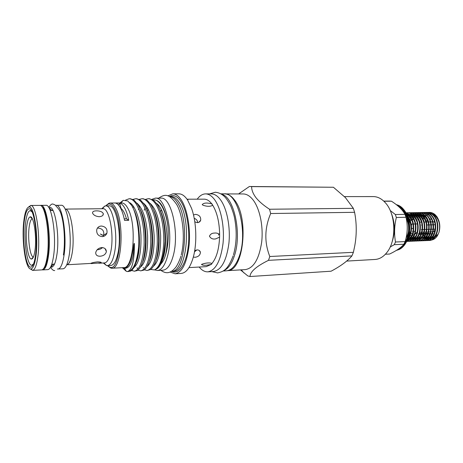 <?xml version="1.0" encoding="UTF-8"?>
<svg xmlns="http://www.w3.org/2000/svg" width="463" height="463" viewBox="0 0 463 463"><rect width="100%" height="100%" fill="white"/><g stroke="black" fill="none" stroke-linecap="round" stroke-linejoin="round"><path stroke-width="0.69" d="M220.868 193.829L224.133 193.835C237.484 192.104 247.942 231.13 239.672 255.148C236.35 265.056 231.911 270.282 226.361 270.82L223.097 271.011M221.459 194.176C233.832 196.451 242.062 233.109 234.533 255.397C231.824 263.788 228.201 268.864 223.67 270.629M40.246 205.468L40.877 205.346C46.595 203.894 51.549 236.697 48.326 256.803C47.018 265.218 45.154 269.582 42.741 269.906L42.104 269.819M40.877 205.346L45.906 205.317C51.752 203.87 56.793 236.547 53.482 256.589C52.14 264.969 50.23 269.321 47.764 269.645L42.741 269.906M41.983 206.799C47.122 209.288 50.803 238.474 47.996 256.178C46.995 262.805 45.582 266.879 43.759 268.395M41.554 269.912L41.629 269.912C44.026 269.593 45.878 265.23 47.174 256.826C50.374 236.732 45.443 203.951 39.766 205.404L39.691 205.41M35.524 255.269C34.43 262.903 32.856 266.867 30.801 267.157C25.783 268.048 21.83 239.614 24.209 221.661C25.245 213.455 26.877 209.166 29.111 208.784C33.967 207.488 38.209 237.097 35.524 255.269M23.873 220.677C25.008 211.713 26.802 207.14 29.256 206.973C34.366 206.214 38.718 237.34 35.894 256.375C34.771 264.24 33.157 268.43 31.05 268.951C25.662 270.519 21.327 239.979 23.873 220.677M28.411 207.129L30.778 205.474C36.166 204.611 40.779 237.264 37.781 257.225C36.589 265.461 34.875 269.842 32.653 270.363L30.199 268.847M124.223 218.906L126.422 218.739L128.714 220.313C127.713 215.33 126.411 211.302 124.802 208.234C123.187 205.231 121.48 203.506 119.68 203.078L121.074 208.483C123.175 210.092 124.958 213.507 126.422 218.739M121.074 208.483L120.721 208.391M103.313 263.001L106.577 265.571L110.807 265.461C113.84 265.12 116.213 261.057 117.932 253.267C122.145 234.689 116.271 204.524 109.089 205.856L104.852 205.989L101.744 208.744M107.347 265.635C110.35 265.299 112.694 261.225 114.39 253.417C118.551 234.793 112.729 204.548 105.622 205.879M98.781 263.221L104.435 262.943C107.138 262.637 109.245 258.927 110.761 251.814C114.471 234.926 109.256 207.534 102.867 208.732L65.185 209.079C70.712 208.414 75.226 236.286 72.106 253.394C70.851 260.49 69.085 264.28 66.799 264.772L90.69 263.43C91.801 262.805 94.047 262.289 97.433 261.89C100.332 261.936 101.582 262.249 101.189 262.834L91.055 263.597M99.273 216.719C95.835 216.383 93.619 215.214 92.623 213.2C92.299 211.684 93.59 210.896 96.489 210.85C99.973 210.856 102.23 211.747 103.261 213.536C103.521 215.341 102.19 216.4 99.273 216.719M102.196 236.634C98.179 236.049 96.368 233.717 96.755 229.631C97.433 227.391 98.96 226.187 101.345 226.025C105.732 226.621 107.578 229.035 106.884 233.265C106.004 235.326 104.441 236.454 102.196 236.634M95.772 252.428C96.541 249.673 98.526 248.046 101.738 247.56C104.632 247.728 106.166 249.03 106.345 251.461L106.287 251.999C105.419 254.523 103.353 255.935 100.095 256.224C97.224 256.236 95.766 255.113 95.719 252.85L95.772 252.428M57.395 269.032L63.113 268.8C65.677 268.297 67.662 263.997 69.074 255.894C72.604 236.315 67.465 204.339 61.278 205.271L55.554 205.369M57.916 269.072C60.491 268.748 62.488 264.425 63.9 256.114C67.384 236.246 62.175 203.865 56.075 205.3M32.057 211.88L30.228 210.636C28.133 210.989 26.594 214.994 25.615 222.657C23.37 239.458 27.091 266.086 31.808 265.235L33.562 263.893M26.767 226.06C25.031 238.908 27.838 259.321 31.432 259.031C32.989 258.962 34.175 256.068 34.991 250.338C36.942 237.05 33.782 215.555 30.211 216.858C28.654 217.269 27.508 220.336 26.767 226.06M32.329 218.808L32.306 218.808C30.882 219.161 29.829 221.933 29.146 227.113C27.549 238.758 30.124 257.278 33.411 256.959L31.432 259.031M97.415 228.12L98.098 228.056C102.497 228.6 104.349 230.968 103.654 235.152L102.827 236.576M151.986 199.31L155.342 198.141L160.875 198.129C171.275 196.497 179.603 233.051 173.301 255.524C170.754 264.848 167.311 269.732 162.959 270.178L157.432 270.49L154.625 269.865M155.342 198.141C165.598 196.497 173.839 233.213 167.629 255.779C165.123 265.143 161.72 270.045 157.432 270.49M431.25 219.19L430.133 219.04M427.337 220.116L426.498 221.285M417.435 223.918L415.676 223.965M415.195 223.976L413.436 224.023M412.95 224.034L411.665 224.069L411.404 225.545M411.555 228.456L413.326 228.404M415.305 231.297L413.54 231.355M413.06 231.373L412.51 231.39M413.303 232.542L413.656 232.924M413.285 219.41L412.053 219.659M411.572 219.879L410.299 220.909M409.952 221.326L409.275 222.443M409.541 231.569L410.507 232.895M418.344 219.896L417.863 219.653M406.155 218.079C409.68 225.151 409.645 231.795 406.057 238.005M408.001 217.384C412.024 224.746 412.047 231.703 408.071 238.254M407.724 239.221C412.736 234.4 412.834 221.881 407.55 216.152M406.479 213.784L408.441 215.214C415.6 221.25 414.379 238.231 406.983 240.945M406.884 241.154C414.657 239.145 416.359 221.441 408.922 215.202L406.306 213.455M405.97 212.841L410.681 215.173C418.98 222.072 415.6 241.813 406.884 241.408L406.757 241.414M406.769 241.385L407.122 241.397M406.884 241.408L407.359 241.391C416.081 241.79 419.461 222.061 411.161 215.162L405.935 212.789M406.311 212.818L407.185 212.754C409.263 212.754 411.173 213.547 412.915 215.133C421.22 222.014 417.834 241.715 409.101 241.316L408.227 241.292M407.336 240.98L408.221 241.206M408.459 241.24L409.333 241.298M409.101 241.316L409.57 241.292C418.315 241.698 421.7 222.003 413.39 215.121C411.648 213.536 409.738 212.743 407.66 212.743L407.185 212.754M408.528 212.783L409.396 212.72C411.48 212.72 413.39 213.512 415.137 215.092C423.46 221.962 420.063 241.622 411.306 241.223L410.438 241.2M411.306 241.223L411.775 241.2C420.537 241.599 423.934 221.951 415.612 215.081C413.864 213.501 411.954 212.708 409.871 212.708L409.396 212.72M410.739 212.749L411.601 212.685C413.685 212.685 415.6 213.472 417.348 215.052C425.682 221.904 422.279 241.524 413.505 241.13L412.637 241.107M413.505 241.13L413.974 241.107C422.748 241.507 426.157 221.893 417.823 215.046C416.075 213.466 414.159 212.679 412.07 212.679L411.601 212.685M412.932 212.714L413.795 212.65C415.884 212.65 417.805 213.437 419.553 215.011C427.899 221.852 424.484 241.431 415.693 241.038L414.831 241.015M414.593 240.986L413.719 240.806M415.693 241.038L416.162 241.015C424.953 241.408 428.373 221.841 420.022 215.006C418.274 213.431 416.353 212.644 414.263 212.644L413.795 212.65M415.126 212.679L415.982 212.615C418.072 212.615 419.993 213.402 421.747 214.977C430.104 221.8 426.678 241.333 417.869 240.945L417.013 240.922M417.869 240.945L418.338 240.922C427.152 241.316 430.578 221.789 422.215 214.965C420.462 213.397 418.54 212.61 416.451 212.61L415.982 212.615M417.302 212.644L418.158 212.581C420.254 212.581 422.181 213.368 423.934 214.936C432.303 221.742 428.865 241.24 420.039 240.853L419.189 240.829M420.039 240.853L420.508 240.829C429.334 241.223 432.772 221.731 424.397 214.925C422.644 213.356 420.722 212.575 418.621 212.575L418.158 212.581M419.478 212.61L420.329 212.546C422.424 212.546 424.351 213.333 426.11 214.896C434.491 221.69 431.047 241.148 422.204 240.76L421.353 240.737M422.204 240.76L422.667 240.743C431.51 241.125 434.96 221.679 426.573 214.89C424.82 213.321 422.887 212.54 420.792 212.54L420.329 212.546M421.637 212.575L422.488 212.517C424.588 212.517 426.516 213.298 428.275 214.861C436.673 221.638 433.218 241.055 424.357 240.667L423.512 240.65M424.357 240.667L424.82 240.65C433.681 241.032 437.136 221.627 428.738 214.849C426.979 213.287 425.051 212.505 422.945 212.505L422.488 212.517M423.79 212.546L424.635 212.482C426.741 212.482 428.674 213.258 430.434 214.82C438.843 221.586 435.376 240.963 426.498 240.581L425.659 240.557M426.504 240.581L426.961 240.557C435.839 240.939 439.306 221.574 430.897 214.809C429.137 213.252 427.199 212.476 425.098 212.476L424.635 212.482M425.937 212.511L426.776 212.448C428.883 212.448 430.821 213.223 432.587 214.78C441.002 221.534 437.529 240.87 428.634 240.488L427.795 240.471M428.634 240.488L429.091 240.471C437.986 240.847 441.465 221.522 433.044 214.774C431.279 213.217 429.346 212.442 427.233 212.442L426.776 212.448M414.032 212.65L413.17 212.743M416.214 212.615L415.357 212.708M418.39 212.581L417.539 212.673M409.39 221.297L409.199 221.991M409.408 232.634L409.703 233.526M420.56 212.546L419.709 212.639M424.866 212.482L424.021 212.569M427.008 212.448L426.168 212.534M428.072 212.476L428.912 212.413C431.018 212.413 432.957 213.188 434.722 214.745C439.237 219.468 440.62 225.435 438.872 232.634C440.573 226.777 439.908 221.453 436.875 216.655L435.185 214.734C433.414 213.183 431.475 212.407 429.363 212.407L428.912 212.413M429.137 212.413L428.298 212.5M439.537 223.363L439.7 228.878M431.076 240.077C433.605 239.811 435.724 238.352 437.442 235.696L437.772 234.492L434.369 237.808M433.594 238.161L431.551 238.567M431.117 238.567L429.728 238.347M429.386 238.242L428.206 237.727M427.905 237.554L426.817 236.755M439.48 223.056L439.665 229.15M439.069 231.743L439.329 230.8M439.688 228.977L439.514 223.241M424.519 237.01L425.451 237.976M425.705 238.196L426.631 238.891M426.886 239.047L427.829 239.527M428.09 239.637L429.079 239.938M429.369 239.996L430.613 240.1M437.442 235.696L438.872 232.634M105.738 205.879L108.209 204.102C110.466 203.5 112.631 205.178 114.708 209.131C123.806 225.128 119.778 271.544 110.032 267.261L107.462 265.629M106.328 205.248L109.083 203.164L109.997 203.025C112.029 203.043 113.956 204.808 115.796 208.315C124.755 223.953 121.52 269.721 111.884 268.227L110.958 268.146L108.093 266.225M177.329 202.464C189.871 220.151 185.032 272.776 171.518 271.277L173.353 271.168C186.942 272.759 191.844 220.145 179.233 202.458C176.692 198.54 174.013 196.572 171.194 196.543L169.36 196.543C172.155 196.59 174.811 198.563 177.329 202.464M169.423 196.543L171.142 195.803C174.58 194.906 177.873 196.844 181.021 201.613C186.919 210.717 190.102 230.152 188.198 246.536C186.323 262.961 179.841 273.43 173.341 271.914L171.582 271.272M167.861 195.872L172.792 193.823C175.807 193.858 178.677 195.947 181.403 200.103C187.301 209.189 190.669 228.207 189.147 244.933C186.977 262.781 182.295 272.4 175.107 273.789L170.066 272.036M172.792 193.823L178.892 193.835C181.947 193.87 184.853 195.947 187.613 200.08L191.56 208.362C196.596 222.124 197.232 244.169 193.002 258.192C190.004 267.874 186.068 272.95 181.189 273.43L175.107 273.789M210.966 264.437C206.099 265.559 202.939 265.583 201.474 264.5L201.845 264.24C206.035 262.816 209.403 262.55 211.95 263.447L211.325 264.385L206.168 266.647L188.991 267.602M219.589 237.154L215.654 238.896C212.841 239.435 210.769 238.532 209.444 236.182C210.422 234.116 212.037 233.086 214.288 233.086C216.285 232.779 218.061 233.271 219.624 234.567L219.589 237.154C219.016 249.268 216.47 258.03 211.95 263.447M212.737 205.271C210.37 206.643 207.152 206.643 203.078 205.259L202.209 204.623C203.72 202.817 206.909 202.574 211.782 203.882L212.737 205.271C217.112 212.505 219.41 222.269 219.624 234.567M193.488 214.982L195.519 214.375C199.229 214.884 200.948 216.834 200.687 220.22C200.149 221.725 199.044 222.535 197.377 222.651L194.807 221.893M194.691 250.61L197.053 249.893C198.934 249.927 200.051 250.738 200.404 252.312C200.23 255.125 198.436 256.786 195.027 257.295L193.32 257.046M197.209 199.183C199.727 195.704 202.528 193.939 205.601 193.887C208.842 193.916 211.915 195.953 214.826 199.999C221.123 208.854 224.677 227.356 223.004 243.648C220.625 261.039 215.579 270.433 207.858 271.839C204.785 271.96 201.885 270.357 199.171 267.035M205.601 193.887L211.319 193.893C214.595 193.928 217.703 195.959 220.637 199.981C227.009 208.796 230.591 227.211 228.89 243.428C226.482 260.738 221.372 270.091 213.559 271.497L207.858 271.839M225.423 193.939C228.606 194.171 231.616 196.173 234.457 199.941C249.262 217.714 243.677 271.017 227.64 270.641M225.313 193.922L243.168 193.956C246.646 193.985 249.933 195.965 253.041 199.883C259.766 208.472 263.511 226.39 261.67 242.184C259.077 259.048 253.643 268.187 245.355 269.599L227.53 270.664M344.437 196.596L373.294 196.59C377.171 196.613 380.806 198.268 384.209 201.55L385.332 202.742C395.958 213.923 396.739 240.835 386.773 252.619C383.341 256.884 379.452 259.164 375.111 259.454L346.66 261.091M391.009 212.459C395.101 222.39 395.39 232.438 391.883 242.589M238.607 193.945L249.395 186.491L333.418 187.255L251.629 186.612C251.583 190.027 253.029 193.719 255.97 197.695C259.228 201.671 263.748 205.52 269.535 209.241L270.676 213.524C264.541 228.056 264.251 242.386 269.802 256.508L268.499 260.333C256.352 266.3 250.182 271.694 250.008 276.527L247.803 275.907L240.476 269.888M269.535 209.241L353.35 208.333L345.392 197.585L333.418 187.255M353.35 208.333L354.6 212.314L270.676 213.524M269.802 256.508L353.391 252.323L354.768 245.795C356.788 234.591 356.73 223.432 354.6 212.314M353.391 252.323L351.921 255.9L268.499 260.333M250.008 276.527L331.097 271.208C340.583 266.179 347.522 261.074 351.921 255.9M109.997 203.025L121.781 202.968C123.881 202.985 125.884 204.733 127.776 208.211C137.036 223.704 133.633 269.061 123.65 267.608L111.884 268.227M119.952 202.979L123.251 200.317L127.724 200.948L131.619 205.34C136.695 213.472 139.67 231.477 138.668 246.825C136.938 262.318 133.361 270.566 127.938 271.573L127.516 271.573C132.152 269.86 134.444 260.524 134.397 243.573C133.83 242.537 133.599 246.987 133.199 249.545L131.041 259.402C129.397 264.344 127.458 267.249 125.213 268.123L123.28 268.239L122.006 267.695M122.834 268.106L126.202 271.254L127.516 271.573M138.668 246.825C137.69 259.986 135.08 268.042 130.838 271L127.938 271.573M125.213 269.495L124.275 268.32M131.689 270.404L134.339 271.214C139.664 269.865 142.911 261.225 144.097 245.309C144.491 228.184 141.985 214.601 136.579 204.559C134.096 200.641 131.619 198.708 129.136 198.76L125.606 200.08M129.136 198.76L130.398 198.754L133.929 200.01L137.864 204.548C142.888 213.68 145.428 226.21 145.486 242.143C144.919 257.37 142.257 266.827 137.494 270.525L134.339 271.214M138.096 270.108L140.717 270.855C146.146 269.507 149.474 260.906 150.695 245.066C151.123 228.022 148.594 214.508 143.113 204.519C140.596 200.624 138.072 198.696 135.555 198.749L132.974 199.42M135.555 198.749L136.799 198.743L140.636 200.172L144.381 204.507C149.439 213.501 152.003 225.863 152.084 241.588C151.546 256.658 148.883 266.144 144.097 270.045L140.717 270.855M137.494 268.424L136.961 267.776M144.439 269.807L147.037 270.502C152.57 269.148 155.967 260.588 157.229 244.823C157.686 227.865 155.134 214.421 149.578 204.478C147.026 200.601 144.468 198.685 141.909 198.731L139.351 199.374M141.909 198.731L143.148 198.731L147.286 200.346L150.84 204.467C155.921 213.327 158.514 225.522 158.618 241.038C158.114 255.952 155.458 265.461 150.649 269.559L147.037 270.502M143.536 267.886L143.165 267.429M133.518 206.446L132.927 207.777M148.206 198.72L149.427 198.72L153.89 200.525L157.229 204.432C162.49 213.368 165.106 225.701 165.077 241.431C163.873 257.775 160.32 267.273 154.428 269.929C159.735 267.22 162.854 258.198 163.78 242.861C163.983 226.627 161.384 213.819 155.985 204.438C153.398 200.577 150.805 198.673 148.206 198.72L145.671 199.327M139.832 206.099L139.305 207.216M138.686 208.703L138.35 209.571M138.13 255.698L137.864 254.604M136.863 220.255L137.048 219.167M156.297 200.369C158.282 200.965 160.169 202.725 161.946 205.647C164.787 210.509 166.755 217.24 167.849 225.846C166.587 217.182 164.434 210.387 161.402 205.462C159.26 202.128 157.009 200.253 154.636 199.837L152.929 199.831M143.686 221.366L143.877 219.96M146.644 208.906L147.246 207.465M145.012 208.119L144.149 210.26M128.714 220.313L124.53 220.388C123.54 215.388 122.249 211.348 120.658 208.275C119.06 205.254 117.376 203.529 115.6 203.095L119.68 203.078M405.096 241.593L403.898 244.244L394.297 244.672L395.489 242.004L405.096 241.593C407.631 233.445 407.926 225.336 405.976 217.28L396.351 217.471C394.366 225.701 394.082 233.879 395.489 242.004M396.351 217.471L395.356 214.519L404.975 214.357L404.066 212.806C401.508 208.813 397.306 204.947 391.461 201.214L383.902 201.249M390.199 210.497L395.356 214.519M389.371 201.075L391.461 201.214M404.975 214.357L405.976 217.28M396.247 204.594L398.018 205.173C407.88 208.703 412.99 228.531 406.96 240.829C405.021 244.985 402.469 247.861 399.297 249.453L396.334 250.425M396.432 204.739C406.919 207.094 412.973 227.929 406.607 240.841C404.077 246.154 400.698 249.32 396.455 250.35M397.856 205.896C407.22 209.803 411.844 228.774 406.086 240.557C404.141 244.724 401.571 247.578 398.377 249.111M158.699 205.537L158.23 206.116M197.788 222.622C197.556 220.55 196.358 219.115 194.2 218.31M187.017 199.206L188.551 199.287L187.336 199.669M194.477 251.849L196.873 249.904M218.901 233.942L218.449 235.088M102.497 247.583C101.125 248.926 99.366 249.65 97.218 249.754M100.268 233.994L102.96 235.25L101.478 234.839M145.723 248.828L145.307 246.785M147.408 210.821L148.166 209.091M151.06 204.825L151.413 204.496M145.851 247.433L145.405 244.927M156.546 219.873L156.714 218.941M150.44 222.084L150.631 220.741M394.297 244.672L390.187 246.97M385.372 254.251L389.638 254.025C396.49 250.738 401.242 247.479 403.898 244.244M160.748 264.159C162.357 262.475 163.769 259.974 164.99 256.652C167.924 248.087 168.879 237.814 167.849 225.846M145.11 249.36L145.48 250.859M165.077 241.431C164.492 255.767 161.917 264.801 157.362 268.534L155.805 269.287M150.77 269.472L154.428 269.929M118.557 205.097L119.298 203.882M250.008 186.479L251.629 186.612M187.411 199.2L204.218 199.165C206.857 199.177 209.38 200.751 211.782 203.882M435.706 215.891L431.666 213.732M425.7 215.393L425.254 215.787M424.681 216.36L424.067 217.089M423.645 217.674L422.922 218.895M423.327 235.331L424.05 236.419M432.899 221.835L434.317 221.8L434.925 223.097M433.154 231.841L433.924 231.818L435.191 229.139L433.594 229.191M431.134 233.688L432.112 233.769M432.558 233.803L433.628 233.879L432.511 233.919M428.431 233.34L429.977 233.734M426.301 233.236L427.997 233.242M410.889 233.265L412.33 234.139M412.811 234.278L414.564 234.226M415.108 234.029L417.441 231.772M418.402 233.792L419.061 233.769M419.6 233.746L421.266 233.688M421.816 233.67L423.466 233.607M424.021 233.589L425.659 233.531M426.215 233.514L427.934 233.45M428.397 233.433L428.854 233.416M420.074 232.287L421.747 232.235M422.221 232.218L423.946 232.16M424.426 232.142L426.151 232.085M426.626 232.067L428.321 232.009M428.813 231.992L430.521 231.934M430.989 231.917L432.656 231.859M433.125 229.202L431.423 229.26M430.955 229.272L429.242 229.33M428.773 229.341L427.054 229.393M426.585 229.411L424.86 229.469M424.386 229.48L422.65 229.538M422.175 229.55L421.324 229.579M421.498 225.111L422.088 225.099M426.967 224.96L428.692 224.914M429.155 224.902L430.868 224.856M431.337 224.844L433.044 224.798M433.507 224.781L435.208 224.734M432.43 221.846L430.729 221.893M430.26 221.904L428.547 221.945M428.078 221.956L426.359 221.997M425.891 222.008L424.16 222.055M421.48 222.118L420.456 222.142M415.236 233.624L415.838 233.601M418.87 233.497L419.165 233.485M419.692 233.468L421.376 233.41M421.903 233.387L423.576 233.329M424.108 233.311L425.763 233.254M419.374 234.394L420.994 234.336M421.585 234.313L423.194 234.255M423.79 234.232L425.381 234.18M425.983 234.156L427.702 234.093M428.171 234.075L429.878 234.012M430.347 234L432.048 233.937M157.472 224.891L157.651 223.183M134.397 243.573C133.361 260.374 130.161 268.598 124.796 268.245M129.715 202.707C135.393 205.815 140.144 219.717 140.955 235.326C141.348 252.578 139.022 263.302 133.969 267.504M136.915 203.118C142.94 208.454 146.505 219.381 147.604 235.91C147.871 252.457 145.521 262.845 140.549 267.07M143.507 203.205C149.526 208.634 153.074 219.462 154.15 235.696C154.411 251.959 152.049 262.272 147.072 266.63M136 216.522L136.157 215.908M150.041 203.292C156.054 208.813 159.585 219.543 160.632 235.488C160.887 251.473 158.52 261.705 153.542 266.19M156.517 203.39C165.667 209.201 170.014 240.824 164.99 256.652M133.709 209.542C140.451 222.304 141.284 252.323 135.948 262.874M140.411 209.751C147.026 222.344 147.888 251.334 142.685 262.058M134.698 266.977L134.38 266.74M147.188 210.248C153.548 222.749 154.382 250.448 149.364 261.219M135.265 213.912L135.381 213.547M153.913 210.769C160.007 223.143 160.811 249.574 155.99 260.362M139.311 246.785L138.836 242.653M138.547 232.536L138.755 228.583M141.614 213.119L141.724 212.801M145.15 205.821L145.625 205.202M160.574 211.313C166.373 223.49 167.172 248.585 162.6 259.384M211.817 271.602L217.604 272.91C224.19 271.497 228.045 269.182 233.161 255.819M233.479 254.8C236.726 243.017 237.044 230.533 234.44 217.35C233.769 214.265 232.571 210.526 230.84 206.139C228.462 201.579 226.372 198.413 224.567 196.659C221.922 194.055 218.82 192.585 215.272 192.249L209.571 193.893M51.763 264.286L54.402 264.159C54.229 263.065 50.108 267.105 51.827 267.255L53.65 265.721C54.975 263.644 56.029 260.142 56.799 255.223C59.93 237.015 55.265 206.978 50.097 207.47C48.418 207.789 52.736 211.487 52.851 210.41L50.207 210.439M48.696 207.412L49.773 206.018C50.994 204.449 52.006 203.795 52.799 204.05C54.68 204.553 55.803 205.283 56.156 206.243C56.214 206.486 59.814 209.154 61.22 214.595C64.334 224.41 65.352 242.867 63.414 254.986M54.721 270.514C53.94 270.814 52.898 270.218 51.584 268.725L50.426 267.394M29.256 206.973L30.778 205.474M30.616 205.462L39.766 205.404M32.491 270.38L41.629 269.912M31.05 268.951L32.653 270.363M102.294 208.738L104.852 205.989M31.397 210.624L30.228 210.636M110.032 267.261L110.958 268.146M161.431 209.889L160.719 211.695M172.132 271.243L173.341 271.914M241.258 269.842L243.978 272.967M122.683 267.66L123.28 268.239M402.347 208.119C409.662 214.797 411.966 230.314 407.191 240.488M181.23 254.939C185.298 239.319 183.157 215.723 176.744 204.542C169.446 194.176 165.534 193.401 158.751 198.135M198.928 222.281L200.687 220.22M199.293 250.506L200.404 252.312M212.233 204.137L211.875 203.911M215.949 238.862L215.654 238.896M211.632 264.159L211.325 264.39M180.911 256.132C179.349 261.583 176.559 266.503 175.442 267.683C173.538 269.935 171.675 271.416 169.84 272.122C167.178 273.315 164.18 272.707 160.835 270.299M407.081 240.737L403.452 246.264M389.586 201.069L383.734 201.098M120.814 202.973L123.251 200.317M239.064 193.945L239.961 192.787M169.973 196.543L171.142 195.803M108.209 204.102L109.083 203.164M138.553 270.369L138.315 269.929M132.412 270.814L132.024 270.108M126.202 271.254L124.541 268.291M408.268 218.189L409.981 221.389M410.374 233.416L408.412 237.212M407.122 215.139C408.412 216.192 409.257 215.37 412.278 221.47M412.666 233.184C411.561 236.448 409.882 238.543 407.625 239.469M406.78 214.392L407.579 214.491M408.308 214.676C411.057 215.613 413.146 217.923 414.588 221.598M414.946 232.97C413.343 237.531 411.856 238.341 409.633 239.458M408.979 239.637L407.521 239.73M406.873 214.595L407.515 214.444M407.92 214.386L409.83 214.462M410.559 214.647C413.314 215.59 415.421 217.94 416.874 221.708M417.227 232.71C416.422 236.9 412.006 239.712 411.879 239.354M411.219 239.539L409.466 239.614M409.078 239.55L407.805 239.134M407.237 215.399L408.111 214.919M408.435 214.78L409.749 214.404M410.154 214.346L412.064 214.427M412.805 214.618C415.612 215.602 417.724 217.992 419.148 221.794M419.495 232.467C418.187 236.257 416.393 238.52 414.113 239.255M413.453 239.44L411.688 239.527M411.3 239.464L410.033 239.058M409.714 238.908L408.597 238.185M407.915 216.591L408.933 215.7M409.223 215.498L410.34 214.867M410.664 214.728L411.972 214.357M412.383 214.305L414.298 214.398M415.033 214.589C417.927 215.636 420.063 218.102 421.44 221.98M421.758 232.2C421 236.651 416.341 239.585 416.335 239.157M415.676 239.348L413.91 239.44M413.523 239.383L412.249 238.983M411.931 238.833L410.814 238.132M410.519 237.895L409.466 236.83M409.182 236.477L408.771 235.91M408.43 218.727L408.632 218.391M408.893 218.004L409.859 216.788M410.131 216.51L411.156 215.636M411.439 215.434L412.556 214.815M412.874 214.682L414.188 214.317M414.599 214.265L416.515 214.363M417.256 214.566C420.149 215.602 422.291 218.096 423.68 222.043M424.004 231.951C422.916 235.708 421.099 238.075 418.552 239.058M417.886 239.255L416.121 239.354M415.728 239.296L414.46 238.914M414.142 238.763L413.031 238.069M412.736 237.837L411.682 236.801M411.399 236.454L410.363 234.897M410.079 234.359L409.396 232.715M409.188 221.933L409.668 220.55M409.917 219.977L410.849 218.276M411.109 217.894L412.076 216.707M412.342 216.429L413.361 215.567M413.65 215.37L414.761 214.763M415.085 214.629L416.393 214.276M416.804 214.224L418.726 214.334M419.472 214.537C422.447 215.636 424.612 218.206 425.954 222.252M426.244 231.685C424.803 235.505 423.819 237.374 423.292 237.293L420.757 238.96M420.091 239.157L418.32 239.267M417.927 239.215L416.659 238.839M416.341 238.694L415.23 238.017M414.941 237.785L413.887 236.767M413.604 236.431L412.579 234.909M412.296 234.388L412.134 234.058M412.238 219.589L413.054 218.16M413.309 217.789L414.275 216.62M414.547 216.354L415.56 215.503M415.849 215.307L416.955 214.71M417.279 214.583L418.593 214.236M419.003 214.184L420.931 214.3M421.677 214.508C424.675 215.619 426.851 218.247 428.194 222.385M428.472 231.407C426.903 235.881 425.063 238.364 422.956 238.862M430.688 231.147C429.664 235.152 427.818 237.687 425.144 238.763M432.917 230.794C430.671 237.959 429.103 237.49 427.32 238.665M426.649 238.873L424.866 239.012M435.11 230.51C434.178 234.695 432.303 237.38 429.496 238.567M428.819 238.781L427.031 238.925M437.303 230.198C436.163 234.851 434.282 237.606 431.661 238.468M430.978 238.688L429.184 238.844M428.796 238.798L427.528 238.468M427.216 238.335L426.116 237.722M425.827 237.513L424.791 236.593M424.513 236.292L423.5 234.944M423.055 219.063L423.946 217.622M424.201 217.286L425.15 216.221M425.416 215.972L426.423 215.191M426.707 215.011L427.812 214.462M428.13 214.34L429.444 214.033M429.855 213.993L431.805 214.149M432.569 214.375C435.886 215.706 438.125 218.686 439.289 223.299M439.491 229.856L439.063 231.755M103.654 235.152L106.884 233.265M105.055 248.637L106.351 251.461M101.154 262.423L101.189 262.834M102.96 215.173L103.261 213.536M32.306 218.808L30.211 216.858M32.977 265.183L31.808 265.235M103.857 262.972L106.577 265.571"/></g></svg>
